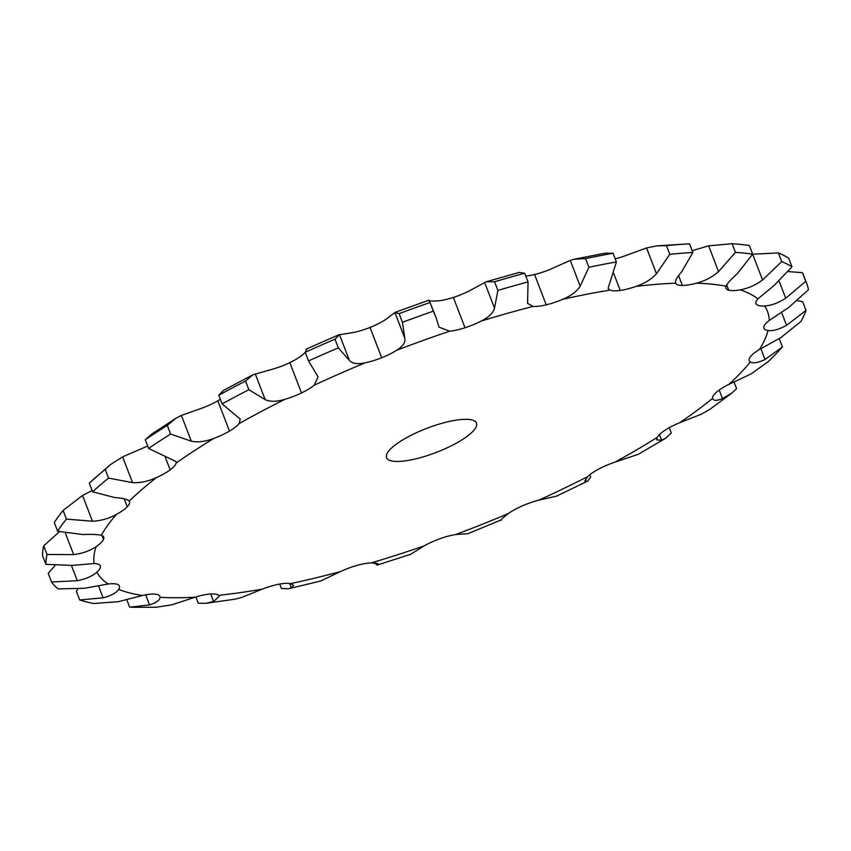 <?xml version="1.0" encoding="UTF-8"?>
<svg xmlns="http://www.w3.org/2000/svg" width="851" height="851" viewBox="0 0 851 851"><rect width="100%" height="100%" fill="white"/><g stroke="black" fill="none" stroke-linecap="round" stroke-linejoin="round"><path stroke-width="1.28" d="M252.992 374.759L245.535 381.046A406.491 109.13 159 0 0 218.792 395.215L223.462 390.407L252.992 374.759L273.373 368.951A30.115 8.085 159 0 0 289.84 362.622L301.488 392.949L289.84 362.622A30.115 8.085 159 0 0 302.52 354.91L305.264 352.399M110.619 464.497L105.184 469.433A406.491 109.13 159 0 0 89.259 483.134L110.619 464.497L122.618 456.838L144.904 447.222A30.115 8.085 159 0 0 147.638 445.935M175.934 418.256L167.296 425.383A406.491 109.13 159 0 0 145.276 439.765L151.063 434.51L175.934 418.256L181.412 415.426L202.304 408.023A30.115 8.085 159 0 0 217.824 400.789L217.824 400.789A30.115 8.085 159 0 0 220.345 399.247M306.147 349.133L338.751 334.826L353.654 332.464A30.115 8.085 159 0 0 370.036 327.433L370.036 327.433A30.115 8.085 159 0 0 384.96 319.987L395.215 312.317L429.042 300.137L436.116 317.678L439.031 327.167L449.732 331.188A30.115 8.085 159 0 0 464.997 327.763A30.115 8.085 159 0 0 481.23 321.05C488.772 317.263 493.197 312.955 494.505 308.147L497.888 290.425A406.491 109.13 159 0 1 528.045 281.915L527.577 303.403L533.024 306.434A30.115 8.085 159 0 0 546.214 304.839A30.115 8.085 159 0 0 562.745 299.297C571.117 295.808 576.935 291.436 580.18 286.159L588.913 267.278A406.491 109.13 159 0 1 616.39 261.927L608.093 288.329L609.944 290.106A30.115 8.085 159 0 0 620.219 290.436A30.115 8.085 159 0 0 636.016 286.393C644.696 283.457 651.515 279.234 656.461 273.724L669.79 254.332A406.491 109.13 159 0 1 692.863 252.481L681.747 271.703C676.928 277.192 674.896 281.032 675.651 283.213A30.115 8.085 159 0 0 682.374 285.457A30.115 8.085 159 0 0 696.426 283.17C704.883 280.968 712.266 277.118 718.552 271.618L735.434 252.385A406.491 109.13 159 0 1 752.656 254.151L737.434 273.554C731.232 279.064 727.424 283.277 726.02 286.202A30.115 8.085 159 0 0 725.924 288.234A30.115 8.085 159 0 0 728.775 290.202A30.115 8.085 159 0 0 740.2 289.829C747.901 288.51 755.358 285.223 762.56 279.979L781.718 261.576A406.491 109.13 159 0 1 792.004 266.842L773.836 285.745L757.879 298.871A30.115 8.085 159 0 0 755.996 303.626A30.115 8.085 159 0 0 756.486 304.392A30.115 8.085 159 0 0 764.581 305.945C771.038 305.605 778.08 303.041 785.707 298.265L805.737 281.319A406.491 109.13 159 0 1 806.865 283.883L803.535 275.213A406.491 109.13 159 0 0 802.419 272.66L805.737 281.319M430.042 302.509L433.361 311.179A406.491 109.13 159 0 0 402.438 322.316L404.81 338.294L394.917 312.519L399.108 313.647A406.491 109.13 159 0 1 430.042 302.509L428.819 300.307C428.468 301.063 431.563 301.243 438.084 300.86A30.115 8.085 159 0 0 453.349 297.435L453.349 297.435A30.115 8.085 159 0 0 469.592 290.723L486.144 281.777L494.559 281.766L497.888 290.425M525.78 276.032A30.115 8.085 159 0 0 534.566 274.511L534.566 274.511A30.115 8.085 159 0 0 551.097 268.959L570.287 260.385L574.51 259.151L585.584 258.619L588.913 267.278M615.188 258.81A30.115 8.085 159 0 0 624.368 256.066L646.569 247.949L656.77 245.854L666.461 245.662L669.79 254.332M289.84 362.622L301.488 392.949A30.115 8.085 159 0 0 314.157 385.237L318.04 376.802L308.541 360.941A406.491 109.13 159 0 1 338.315 347.878L349.378 360.399C352.357 363.664 357.665 364.462 365.292 362.792A30.115 8.085 159 0 0 381.673 357.76A30.115 8.085 159 0 0 396.598 350.314C402.831 346.453 405.576 342.442 404.81 338.294M669.28 427.681L671.311 432.978L665.652 438.254L638.271 454.296L615.028 462.125A30.115 8.085 159 0 0 598.902 468.954L598.902 468.954A30.115 8.085 159 0 0 587.669 476.624L584.711 481.368L587.679 481.113L590.7 477.071L589.807 474.741M734.009 381.929L736.594 388.673L731.807 393.098L709.734 409.437L701.543 414.118L679.768 422.681A30.115 8.085 159 0 0 665.099 430.191L665.099 430.191A30.115 8.085 159 0 0 657.238 437.403L656.759 439.924L661.631 440.19L665.652 438.254M779.218 338.528L782.441 346.931A406.491 109.13 159 0 1 774.899 355.027L768.655 361.271L751.359 373.78L728.913 384.354A30.115 8.085 159 0 0 716.606 392.066L716.606 392.066A30.115 8.085 159 0 0 712.617 398.374C713.383 400.895 716.67 400.97 722.499 398.608L731.807 393.098M797.695 300.701L802.663 301.722L805.993 310.381A406.491 109.13 159 0 1 800.951 321.465L781.027 337.485L759.379 349.538A30.115 8.085 159 0 0 750.21 356.973L750.21 356.973A30.115 8.085 159 0 0 749.188 360.675A30.115 8.085 159 0 0 750.348 361.973C753.22 363.622 758.113 362.792 765.028 359.505L782.441 346.931M806.865 283.883A406.491 109.13 159 0 1 808.45 289.765L788.675 307.519L769.24 320.444A30.115 8.085 159 0 0 763.794 327.124L763.794 327.124A30.115 8.085 159 0 0 763.921 328.295A30.115 8.085 159 0 0 768.038 330.507C772.857 331.177 779.027 329.454 786.547 325.348L805.993 310.381M756.486 304.392L755.848 302.722L756.486 304.392M728.775 290.202L726.711 284.83L728.775 290.202M682.374 285.457L678.609 275.639L682.374 285.457M620.219 290.436L613.582 273.139M546.214 304.839L534.566 274.511M464.997 327.763L453.349 297.435M381.673 357.76L370.036 327.433M245.535 381.046L248.854 389.715L265.14 399.587C270.033 401.927 276.649 401.832 285.021 399.279A30.115 8.085 159 0 0 301.488 392.949M167.296 425.383L170.615 434.042L191.305 441.201C197.836 442.573 205.378 441.626 213.952 438.35A30.115 8.085 159 0 0 229.472 431.117L229.472 431.117A30.115 8.085 159 0 0 239.099 423.617L240.237 419.107L222.122 403.885A406.491 109.13 159 0 1 248.854 389.715M105.184 469.433L108.513 478.102L132.511 482.613C140.309 483.038 148.319 481.347 156.552 477.549A30.115 8.085 159 0 0 170.147 469.869L170.147 469.869A30.115 8.085 159 0 0 176.125 463.061L176.019 461.529L148.595 448.434A406.491 109.13 159 0 1 170.615 434.042M92.099 490.527L82.558 495.463L63.112 510.44L66.442 519.099L92.461 521.237C101.067 520.791 109.056 518.514 116.427 514.408A30.115 8.085 159 0 0 127.256 506.77L127.256 506.77A30.115 8.085 159 0 0 129.501 501.622A30.115 8.085 159 0 0 129.192 501.079C127.48 499.282 122.767 498.133 115.066 497.622L92.589 491.793A406.491 109.13 159 0 1 108.513 478.102M59.389 531.747L43.72 545.81L47.05 554.48L73.643 554.629C82.579 553.448 90.068 550.778 96.11 546.619A30.115 8.085 159 0 0 103.471 539.502A30.115 8.085 159 0 0 103.705 537.13A30.115 8.085 159 0 0 101.269 535.279C97.503 534.417 91.344 534.173 82.781 534.545L57.613 531.247A406.491 109.13 159 0 1 66.442 519.099M103.471 539.502L101.95 535.524L103.471 539.502M54.975 565.575L48.23 573.34L51.56 581.999L77.271 580.712C85.994 578.967 92.525 576.116 96.865 572.149A30.115 8.085 159 0 0 100.312 566L100.312 566A30.115 8.085 159 0 0 100.269 565.883A30.115 8.085 159 0 0 94.089 563.511L72.356 565.415L45.88 564.319A406.491 109.13 159 0 1 47.05 554.48M77.739 589.179L76.345 591.285L79.675 599.955L103.099 597.827C111.109 595.743 116.3 592.934 118.651 589.403A30.115 8.085 159 0 0 119.417 586.073A30.115 8.085 159 0 0 117.959 584.605L117.959 584.605A30.115 8.085 159 0 0 108.12 584.02L84.451 588.275L58.102 588.913A406.491 109.13 159 0 1 51.56 581.999M126.725 599.593L129.639 607.188L149.51 604.901C156.35 602.71 159.882 600.178 160.094 597.296A30.115 8.085 159 0 0 159.945 596.434A30.115 8.085 159 0 0 155.308 594.147L155.308 594.147A30.115 8.085 159 0 0 142.468 595.487L118.3 601.71L93.536 603.497A406.491 109.13 159 0 1 79.675 599.955M195.89 596.945L198.315 603.274L205.974 603.306L213.58 601.508L219.281 596.264L218.59 595.328A30.115 8.085 159 0 0 210.016 594.03L210.016 594.03A30.115 8.085 159 0 0 194.975 597.221L171.764 604.859L156.265 607.242L131.714 607.295M279.702 584.063L281.383 588.435L288.383 588.786L291.297 587.839L293.616 585.328L290.468 583.626A30.115 8.085 159 0 0 278.639 584.265L278.639 584.265A30.115 8.085 159 0 0 262.353 589.094L241.503 597.53L234.876 599.189L205.974 603.306M373.355 562.937L377.77 564.766C379.163 563.649 376.972 563.032 371.206 562.926A30.115 8.085 159 0 0 356.877 565.447L356.877 565.447A30.115 8.085 159 0 0 340.357 571.627L320.519 581.063L288.383 588.786M501.165 519.918L467.805 533.726L455.742 534.524A30.115 8.085 159 0 0 439.797 538.779L439.797 538.779A30.115 8.085 159 0 0 424.085 545.917L410.693 554.288L376.961 565.138L378.184 564.107M587.679 481.113L556.394 496.186L538.757 500.197A30.115 8.085 159 0 0 522.195 505.93L522.195 505.93A30.115 8.085 159 0 0 508.292 513.568C502.973 517.674 500.569 519.94 501.09 520.365L501.037 520.301M389.918 460.444A48.177 12.935 -21 0 1 386.556 457.647A48.177 12.935 -21 0 1 426.894 428.308A48.177 12.935 -21 0 1 476.507 423.117A48.177 12.935 -21 0 1 442.818 449.753A48.177 12.935 -21 0 1 389.918 460.444M712.723 398.747L712.617 398.374A359.845 96.61 159 0 1 679.768 422.681M788.388 271.597L802.419 272.66M752.624 254.215L778.388 252.917L781.718 261.576M792.004 266.842L788.686 258.183A406.491 109.13 159 0 0 778.388 252.917M692.182 250.694L708.66 245.843L732.105 243.726L735.434 252.385M732.083 243.726L732.105 243.726A406.491 109.13 159 0 1 732.179 243.726A406.491 109.13 159 0 1 749.327 245.482L752.656 254.151M675.588 283.075L675.651 283.213A359.845 96.61 159 0 0 636.016 286.393M656.77 245.854L689.533 243.811A406.491 109.13 159 0 0 666.461 245.662M43.72 545.81A406.491 109.13 159 0 0 42.55 555.65L45.88 564.319M574.51 259.151L605.21 253.172L613.06 253.268A406.491 109.13 159 0 0 585.584 258.619M63.112 510.44A406.491 109.13 159 0 0 54.294 522.588L57.613 531.247M486.144 281.777L519.301 272.416L524.716 273.256A406.491 109.13 159 0 0 494.559 281.766M124.203 498.824L127.256 506.77L124.203 498.824M164.966 456.37L170.147 469.869M306.849 348.942L305.222 352.282L308.541 360.941M349.378 360.399L339.475 334.624L334.986 339.209A406.491 109.13 159 0 0 305.222 352.282M217.824 400.789L229.472 431.117M433.361 311.179L436.116 317.678M689.533 243.811L692.863 252.481M613.06 253.268L616.39 261.927M524.716 273.256L528.045 281.915M89.259 483.134L92.589 491.793M399.108 313.647L402.438 322.316M145.276 439.765L148.595 448.434M334.986 339.209L338.315 347.878M218.792 395.215L222.122 403.885M615.028 462.125A359.845 96.61 159 0 0 657.238 437.403M728.913 384.354A359.845 96.61 159 0 0 750.348 361.973M759.379 349.538A359.845 96.61 159 0 0 768.038 330.507M769.24 320.444A359.845 96.61 159 0 0 764.581 305.945M757.879 298.871A359.845 96.61 159 0 0 740.2 289.829M726.02 286.202A359.845 96.61 159 0 0 696.426 283.17M609.944 290.106A359.845 96.61 159 0 0 562.745 299.297M533.024 306.434A359.845 96.61 159 0 0 481.23 321.05M449.732 331.188A359.845 96.61 159 0 0 396.598 350.314M365.292 362.792A359.845 96.61 159 0 0 314.157 385.237M285.021 399.279A359.845 96.61 159 0 0 239.099 423.617M213.952 438.35A359.845 96.61 159 0 0 176.125 463.061M156.552 477.549A359.845 96.61 159 0 0 129.192 501.079M116.427 514.408A359.845 96.61 159 0 0 101.269 535.279M96.11 546.619A359.845 96.61 159 0 0 94.089 563.511M96.865 572.149A359.845 96.61 159 0 0 108.12 584.02M118.651 589.403A359.845 96.61 159 0 0 142.468 595.487M160.094 597.296A359.845 96.61 159 0 0 194.975 597.221M218.59 595.328A359.845 96.61 159 0 0 262.353 589.094M290.468 583.626A359.845 96.61 159 0 0 340.357 571.627M371.206 562.926A359.845 96.61 159 0 0 424.085 545.917M455.742 534.524A359.845 96.61 159 0 0 508.292 513.568M538.757 500.197A359.845 96.61 159 0 0 563.617 488.559A359.845 96.61 159 0 0 587.669 476.624M585.371 479.347L586.254 481.645M659.472 434.574L661.631 440.19M719.212 390.035L722.499 398.608M377.291 563.5L377.77 564.766M760.868 348.665L765.028 359.505M289.627 583.488L291.297 587.839M781.505 312.189L786.547 325.348M210.697 593.987L213.58 601.508M779.197 281.287L785.707 298.265M145.649 594.838L149.51 604.901M752.667 254.204L762.56 279.979M98.429 585.658L103.099 597.827M708.66 245.843L718.552 271.618M71.441 565.511L77.271 580.712M646.569 247.949L656.461 273.724M65.389 533.12L73.643 554.629M570.287 260.385L580.18 286.159M82.558 495.463L92.461 521.237M484.602 282.372L494.505 308.147M122.618 456.838L132.511 482.613M181.412 415.426L191.305 441.201M255.247 373.812L265.14 399.587"/></g></svg>
